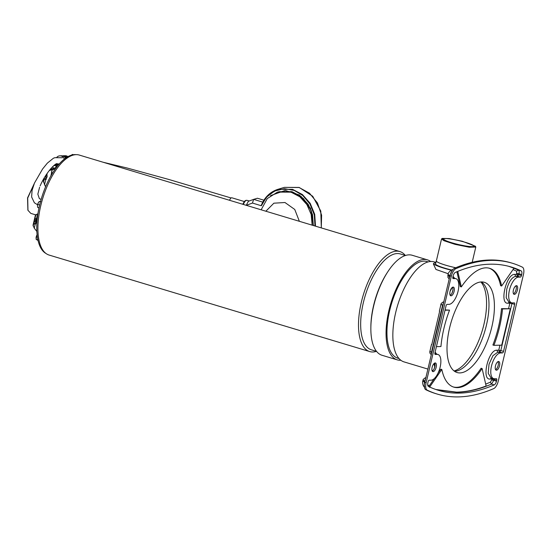 <?xml version="1.0" encoding="UTF-8"?>
<svg xmlns="http://www.w3.org/2000/svg" width="551" height="551" viewBox="0 0 551 551"><rect width="100%" height="100%" fill="white"/><g stroke="black" fill="none" stroke-linecap="round" stroke-linejoin="round"><path stroke-width="0.83" d="M475.43 246.263L475.795 247.027L469.266 247.227L455.126 244.375L443.913 240.697L441.558 238.934L442.226 238.411L444.974 240.649L455.291 243.962L469.927 246.848L475.43 246.263L462.241 241.242L449.272 238.569L442.226 238.411M441.558 238.941L436.358 260.926A17.591 2.204 13.3 0 0 445.594 265.155A17.591 2.204 13.3 0 0 455.76 267.745A17.673 2.218 -166.7 0 1 445.559 265.155A17.673 2.218 -166.7 0 1 436.282 260.905A17.673 2.218 -166.7 0 1 436.406 260.726M465.719 242.447A15.511 1.942 -166.7 0 1 473.86 246.173A15.511 1.942 -166.7 0 1 451.82 242.764A15.511 1.942 -166.7 0 1 443.672 239.038A15.511 1.942 -166.7 0 1 465.719 242.447M434.085 363.488A60.865 26.186 106.8 0 0 434.718 366.932M452.44 287.319A60.865 26.186 106.8 0 0 450.16 291.107M434.691 363.054A4.518 1.942 -73.2 0 1 434.822 366.828A4.518 1.942 -73.2 0 1 432.266 371.105M432.136 367.331A4.518 1.942 -73.2 0 1 435.455 362.957A4.518 1.942 -73.2 0 1 436.178 367.235A4.518 1.942 -73.2 0 1 432.852 371.608A4.518 1.942 -73.2 0 1 432.136 367.331M495.466 365.898A4.518 1.942 -73.2 0 1 498.793 361.525A4.518 1.942 -73.2 0 1 499.516 365.802A4.518 1.942 -73.2 0 1 496.189 370.176A4.518 1.942 -73.2 0 1 495.466 365.898M498.021 361.621A4.518 1.942 -73.2 0 1 498.159 365.396A4.518 1.942 -73.2 0 1 495.597 369.673M450.057 291.5A4.518 1.942 -73.2 0 1 453.383 287.126A4.518 1.942 -73.2 0 1 454.107 291.41A4.518 1.942 -73.2 0 1 450.78 295.777A4.518 1.942 -73.2 0 1 450.057 291.5M452.612 287.223A4.518 1.942 -73.2 0 1 452.75 290.997A4.518 1.942 -73.2 0 1 450.188 295.274M515.95 285.79A4.518 1.942 -73.2 0 1 516.08 289.564A4.518 1.942 -73.2 0 1 513.525 293.841M513.394 290.067A4.518 1.942 -73.2 0 1 516.721 285.693A4.518 1.942 -73.2 0 1 517.437 289.971A4.518 1.942 -73.2 0 1 514.117 294.344A4.518 1.942 -73.2 0 1 513.394 290.067M436.991 389.874L456.834 392.291C467.93 392.03 479.487 389.295 491.506 384.088L493.779 380.348L496.492 381.168A3.926 1.687 -73.2 0 1 494.226 384.908A353.425 152.055 -73.2 0 1 438.348 390.301A353.425 152.055 -73.2 0 1 428.396 386.396A3.926 1.687 -73.2 0 1 427.879 382.725L428.113 381.753A1.57 0.675 -73.2 0 1 429.174 380.218L431.109 380.176A13.355 5.744 106.8 0 0 439.912 368.047A13.355 5.744 106.8 0 0 438.004 354.5A13.355 5.744 106.8 0 0 437.205 354.389L435.269 354.438A1.57 0.675 -73.2 0 1 435.173 354.424A1.57 0.675 -73.2 0 1 434.925 352.936L446.034 305.922A1.57 0.675 -73.2 0 1 447.095 304.386L449.031 304.345A13.355 5.744 106.8 0 0 458.06 291.321A13.355 5.744 106.8 0 0 455.932 278.668A13.355 5.744 106.8 0 0 455.126 278.565L453.191 278.606A1.57 0.675 -73.2 0 1 453.101 278.592A1.57 0.675 -73.2 0 1 452.846 277.105L453.08 276.134A3.926 1.687 -73.2 0 1 455.346 272.394A353.425 152.055 -73.2 0 1 511.225 267.001A353.425 152.055 -73.2 0 1 521.177 270.906A3.926 1.687 -73.2 0 1 521.694 274.584L521.46 275.548A1.57 0.675 -73.2 0 1 520.399 277.084L518.463 277.125A13.355 5.744 106.8 0 0 509.434 290.157A13.355 5.744 106.8 0 0 511.569 302.802A13.355 5.744 106.8 0 0 512.368 302.912L514.303 302.864A1.57 0.675 -73.2 0 1 514.4 302.878A1.57 0.675 -73.2 0 1 514.648 304.366L503.538 351.38A1.57 0.675 -73.2 0 1 502.471 352.915L500.535 352.957A13.355 5.744 106.8 0 0 491.733 365.086A13.355 5.744 106.8 0 0 493.641 378.633A13.355 5.744 106.8 0 0 494.447 378.744L496.382 378.695A1.57 0.675 -73.2 0 1 496.472 378.709A1.57 0.675 -73.2 0 1 496.726 380.197L494.006 379.377L494.095 378.723M491.823 326.95A47.124 20.277 106.8 0 0 484.295 282.298A47.124 20.277 106.8 0 0 449.602 327.9A47.124 20.277 106.8 0 0 457.13 372.552A47.124 20.277 106.8 0 0 491.823 326.95M454.547 371.284A47.124 20.277 106.8 0 0 486.395 325.31A47.124 20.277 106.8 0 0 481.443 281.926M454.1 370.954A48.102 20.697 106.8 0 0 483.923 324.429A48.102 20.697 106.8 0 0 480.885 281.954M431.805 344.458A3.141 0.393 13.3 0 0 431.467 344.554A3.141 0.393 13.3 0 0 431.729 344.788L439.615 311.425A3.141 0.393 13.3 0 1 439.354 311.191L440.965 304.366C440.304 304.648 442.487 301.659 443.948 301.948M430.193 351.283C429.505 351.352 429.938 351.634 431.502 352.13L442.618 305.116C441.048 304.62 440.614 304.338 441.31 304.269M423.382 380.1C422.693 380.169 423.127 380.452 424.69 380.948L425.599 378.806M448.121 275.452C447.426 275.521 447.86 275.803 449.43 276.306L452.137 270.555M512.354 263.24L510.997 262.834A357.351 153.75 106.8 0 0 454.499 268.282A7.852 3.382 106.8 0 0 449.96 275.769L424.766 382.353A7.852 3.382 106.8 0 0 425.799 389.709A357.351 153.75 106.8 0 0 435.855 393.648L437.212 394.061A357.351 153.75 -73.2 0 1 427.156 390.115A7.852 3.382 -73.2 0 1 426.123 382.759L451.317 276.175A7.852 3.382 -73.2 0 1 455.856 268.695A357.351 153.75 -73.2 0 1 512.354 263.24A357.351 153.75 -73.2 0 1 522.417 267.187A7.852 3.382 -73.2 0 1 523.45 274.543L498.256 381.127A7.852 3.382 -73.2 0 1 493.717 388.607A357.351 153.75 -73.2 0 1 437.212 394.061M496.492 381.168L496.726 380.197M508.697 266.298L513.98 268.185L501.637 286.003A62.049 26.696 106.8 0 0 489.612 268.316A62.049 26.696 106.8 0 0 461.339 286.913L457.764 271.374M435.848 389.495L456.503 392.14C466.022 391.919 475.899 389.874 486.134 385.989L482.118 368.55A62.049 26.696 -73.2 0 1 453.845 387.146A62.049 26.696 -73.2 0 1 441.826 369.459L429.67 387.002M429.484 387.277L429.346 385.693L427.7 385.004M493.91 345.332L501.713 345.153L510.316 308.753L501.5 308.629A62.049 26.696 -73.2 0 1 492.897 345.022L493.91 345.332A62.049 26.696 106.8 0 0 502.519 308.932L501.5 308.629M489.102 268.179A62.049 26.696 -73.2 0 1 500.618 285.693L501.637 286.003M456.903 271.733L460.319 286.61L461.339 286.913M436.413 346.634L440.945 346.531A62.049 26.696 -73.2 0 1 449.547 310.13L445.098 309.903M441.826 369.459L440.807 369.156L438.031 373.158M434.243 378.633L429.346 385.693M482.118 368.55L481.106 368.24A62.049 26.696 -73.2 0 1 453.342 386.981M449.547 310.13L445.015 310.234M510.316 308.753L502.519 308.932M399.826 251.545L79.241 155.051A52.228 22.474 106.8 0 0 40.788 205.592A52.228 22.474 106.8 0 0 49.135 255.072L369.721 351.572A52.228 22.474 -73.2 0 1 361.373 302.086A52.228 22.474 -73.2 0 1 399.826 251.545A52.228 22.474 -73.2 0 1 405.329 255.457M376.464 351.345A52.228 22.474 -73.2 0 1 369.721 351.572M405.419 255.485L400.281 253.935A50.065 21.544 106.8 0 0 363.419 302.389A50.065 21.544 106.8 0 0 371.422 349.823L376.553 351.373M370.851 328.148L370.864 326.881A50.065 21.544 -73.2 0 1 373.606 305.454A50.065 21.544 -73.2 0 1 387.153 272.766L387.849 271.698A52.228 22.474 106.8 0 0 373.716 305.798A52.228 22.474 106.8 0 0 370.851 328.148A52.228 22.474 106.8 0 0 382.057 355.285L397.271 359.865A52.228 22.474 -73.2 0 1 388.93 310.378A52.228 22.474 -73.2 0 1 427.383 259.838A52.228 22.474 -73.2 0 1 430.586 261.484M400.859 360.258A52.228 22.474 -73.2 0 1 397.271 359.865M428.113 261.904L426.873 261.532A50.465 21.709 106.8 0 0 389.722 310.365A50.465 21.709 106.8 0 0 397.781 358.171L399.02 358.543M427.9 369.08L404.062 361.904A52.228 22.474 -73.2 0 1 395.714 312.424A52.228 22.474 -73.2 0 1 431.034 261.47A52.228 22.474 -73.2 0 1 434.167 261.883L435.924 262.414M436.282 260.905L435.565 263.943A17.673 2.218 13.3 0 0 444.843 268.185A17.673 2.218 13.3 0 0 451.579 270.004M427.383 259.838L412.169 255.258A52.228 22.474 106.8 0 0 387.849 271.698M448.245 273.751L435.931 269.446L433.362 263.895L433.699 263.385A19.636 2.459 13.3 0 0 451.2 270.162M435.813 262.896A19.636 2.459 13.3 0 0 435.786 262.896A19.636 2.459 13.3 0 0 433.699 263.385M62.428 157.731L54.907 157.669L53.426 158.213L47.358 163.124L42.585 168.992L34.679 182.684L27.708 198.043L27.963 210.31L30.808 213.389L35.526 214.807M27.887 210.096L27.55 197.905L34.789 182.443M75.838 154.645A51.835 22.302 106.8 0 0 39.61 205.179A51.835 22.302 106.8 0 0 46.07 253.529M36.862 231.496L34.258 228.155L33.019 225.256L35.478 214.849M37.916 213.795L35.849 214.732L36.256 214.931M44.197 177.966L43.391 181.362L45.554 186.81M33.804 223.396L35.016 218.258A1.963 0.565 101.1 0 1 35.112 218.251A1.963 0.565 101.1 0 1 35.181 218.279L36.338 219.119A1.963 0.565 101.1 0 1 36.387 219.16L36.221 222.928L35.133 224.45A1.963 0.565 101.1 0 1 35.085 224.422L33.928 223.589A1.963 0.565 101.1 0 1 33.804 223.396L33.17 226.055M35.154 224.457L34.258 228.155M52.187 170.204L52.545 169.591M52.311 169.667L49.301 170.521M46.628 174.164L46.918 174.378A1.963 0.565 101.1 0 1 46.959 174.419L47.159 176.671L45.712 179.709L44.486 184.888M43.543 182.181L44.376 178.655A1.963 0.565 101.1 0 0 44.507 178.848L45.664 179.681M44.376 178.655L44.362 177.697M36.125 218.961A1.963 0.565 -78.9 0 0 35.712 220.111L34.355 219.842M33.997 221.357L35.354 221.626L35.712 220.111M35.354 221.626A1.963 0.565 -78.9 0 0 35.409 223.878L33.928 223.589M46.704 174.219A1.963 0.565 -78.9 0 0 46.291 175.37L45.933 176.885A1.963 0.565 -78.9 0 0 45.981 179.137L46.27 179.35M37.929 239.905L36.132 239.361L38.067 240.505M37.289 236.186L36.559 235.966L37.192 234.678M36.132 239.361L36.559 235.966M36.056 238.232L36.104 237.591A3.141 1.35 106.8 0 0 36.056 238.232A3.141 1.35 106.8 0 0 36.056 238.294M37.117 234.781A3.141 1.35 106.8 0 0 37.082 234.836A3.141 1.35 106.8 0 0 36.104 237.591M66.285 157.614A4.318 3.864 -91.3 0 0 63.992 156.539M55.3 164.377L58.723 164.501M56.436 164.487L56.374 165.3A0.785 0.703 88.7 0 1 55.858 165.989L55.465 165.293L56.374 165.272L56.774 166.898M66.926 157.207A5.104 4.566 -91.3 0 0 63.627 155.747A5.104 4.566 -91.3 0 0 62.58 155.905M67.918 156.622A5.104 4.566 -91.3 0 0 65.211 155.713L63.627 155.747M57.022 163.681L56.96 164.542M56.381 165.279L58.633 164.611M65.479 158.171A5.104 4.566 -91.3 0 0 61.519 155.795L59.935 155.83A5.104 4.566 -91.3 0 0 56.739 157.4M64.288 159.067A5.104 4.566 -91.3 0 0 59.935 155.83M55.465 165.293L53.454 165.892M52.848 166.485L53.302 168.379A4.711 0.503 166.4 0 0 50.837 169.433L50.685 168.826M53.302 168.379L56.016 167.573L55.83 166.815L56.746 166.795M55.83 166.815L56.691 166.554M56.533 165.913A1.178 1.054 88.7 0 1 55.947 166.374L56.601 166.175M56.781 164.522L56.732 165.176M244.238 201.514L231.888 197.802A3.533 1.522 106.8 0 0 231.448 197.809A3.533 1.522 106.8 0 0 229.567 200.295M299.365 221.309L294.757 209.47L284.97 202.513L273.881 203.188L265.864 211.219M261.153 209.807L267.29 198.567L277.518 192.092L290.997 192.154L299.861 196.797L306.9 204.579L311.184 214.47L312.148 225.152M314.986 226.006L314.297 214.883L309.965 203.987L302.726 195.46L294.179 190.405L284.488 188.69L274.612 191.011L266.477 197.203L261.36 205.75L261.332 205.234L261.36 205.75L252.441 203.064L246.256 205.323L248.356 201.308L253.653 199.372L252.441 203.064M262.758 202.114L253.653 199.372L257.386 198.236L263.888 200.192M73.352 154.714L72.457 154.438L71.299 155.217M51.704 174.433L51.505 172.635L52.6 172.959M51.525 173.813L51.89 170.872L52.765 169.26L54.535 168.406L55.444 168.682M54.639 169.825L52.765 169.26L52.483 169.687A3.141 1.35 106.8 0 0 51.89 170.872A3.141 1.35 106.8 0 0 51.457 173.083A3.141 1.35 106.8 0 0 51.457 173.145L51.457 173.083M39.644 205.02L37.716 204.442L37.496 205.798A3.141 1.35 106.8 0 0 37.502 205.895L37.764 207.5L39.004 207.872M40.457 201.79L39.273 201.432L40.877 201.487M37.716 204.442L38.542 202.375A3.141 1.35 106.8 0 0 38.253 202.864L39.273 201.432M38.253 202.864A3.141 1.35 106.8 0 0 37.496 205.798L37.496 205.798M455.932 278.668L452.764 277.759M455.126 278.565L452.764 277.849M518.463 277.125L515.75 276.313C511.934 277.16 508.924 281.499 506.72 289.337L506.19 297.76L508.848 301.989L511.569 302.802M423.154 381.072C422.459 381.14 422.899 381.423 424.463 381.919L424.332 385.81M449.203 278.958L447.929 277.463L448.011 274.577C447.956 273.33 449.017 271.863 451.179 270.176L452.516 270.024M448.349 274.481C447.653 274.55 448.094 274.832 449.657 275.335L450.036 275.445M442.997 305.233L442.618 305.116L443.527 302.974M431.881 352.247L431.502 352.13L431.405 354.259M425.069 381.065L424.69 380.948L424.463 381.919L424.842 382.036M449.809 276.416L449.43 276.306L449.334 278.427M427.156 390.115L425.799 389.709M426.123 382.759L424.766 382.353M451.317 276.175L449.96 275.769M455.856 268.695L454.499 268.282M521.694 274.584L518.973 273.764C519.373 271.822 519.2 270.596 518.457 270.086L521.177 270.906M513.036 269.549L516.604 271.168L518.457 270.086L509.861 266.608M434.835 353.68L437.205 354.389M438.004 354.5L434.835 353.59M485.7 384.102L490.356 382.201L491.506 384.088L494.226 384.908M500.535 352.957L497.822 352.144L492.925 355.698L489.019 364.266L488.207 373.254L490.927 377.814L493.641 378.633M502.471 352.915L499.757 352.096L497.822 352.144L496.823 350.216L498.758 350.174L499.757 352.096L500.818 350.567L503.538 351.38M499.936 345.195L498.758 350.174L500.818 350.567L511.934 303.553L514.648 304.366M508.614 308.464L509.875 303.16L511.934 303.553L512.017 302.898M510.267 302.416L509.875 303.16L507.939 303.202C499.103 304.29 506.335 273.689 514.751 274.384L515.75 276.313L517.685 276.265L520.399 277.084M514.751 274.384L516.686 274.343L517.685 276.265L518.746 274.735L521.46 275.548M516.914 273.372L518.973 273.764L518.746 274.735L516.686 274.343L516.604 271.168M453.046 276.278L454.603 278.269M436.674 354.1L435.118 352.11M492.346 378.241L491.947 378.985L494.006 379.377L493.779 380.348L491.719 379.956L490.356 382.201M491.719 379.956L491.947 378.985L490.011 379.033L491.726 377.924M490.011 379.033C481.202 380.025 488.393 349.616 496.823 350.216M507.939 303.202L509.654 302.093M35.016 218.258L35.849 214.732M36.387 219.16L37.606 213.981M50.823 175.969L51.463 173.262M47.228 173.31L46.959 174.419M44.507 178.848L45.981 179.137M46.291 175.37L45.878 175.287M45.933 176.885L44.975 176.699M313.264 225.49L311.356 210.895L303.491 198.594L291.631 191.631L278.73 191.72L292.209 191.782L301.204 196.535L308.305 204.517L312.527 214.635L313.305 225.504M321.316 227.914L320.792 211.095L312.72 196.259L299.324 187.526L284.344 187.368L298.973 187.436L309.483 193.194L317.459 202.975L321.612 215.2L321.274 227.9M261.332 205.234L268.034 195.157L277.993 189.296L292.622 189.365L302.43 194.551L310.151 203.271L314.717 214.318L315.503 226.165M242.743 204.263L244.499 201.232L245.849 200.364L247.062 200.35A5.462 2.349 106.8 0 0 246.38 200.364A5.462 2.349 106.8 0 0 243.384 204.455M270.548 195.626L285.26 190.419L299.496 195.026L310.516 208.312L313.471 225.552M284.344 187.368L277.993 189.296C270.224 191.81 264.638 197.182 261.236 205.406M475.795 247.027L472.186 262.31M431.467 344.554L429.773 351.944L429.98 353.232L431.281 354.789M434.994 365.892L434.092 368.908M426.026 377.779C424.504 377.531 422.369 380.521 423.044 380.197L422.81 381.168C422.204 381.726 422.954 387.105 424.8 386.919M451.179 270.176L453.06 269.377M452.013 293.077L452.922 290.06M432.941 370.603L431.977 370.306M42.875 180.273L43.598 180.494M27.963 210.31L27.805 209.897M49.955 169.701L56.05 167.848M247.062 200.35L249.204 200.998M39.596 187.25L37.84 194.124L39.39 198.704L41.139 199.366M40.133 185.907C42.875 179.557 46.518 173.723 51.064 168.392C55.548 163.495 57.001 163.53 56.526 163.737L59.157 164.005M231.11 197.974L168.558 179.385L127.04 167.993L103.278 162.283M37.599 204.793L34.389 202.789L31.627 196.982L32.068 190.446L34.341 183.476"/></g></svg>
